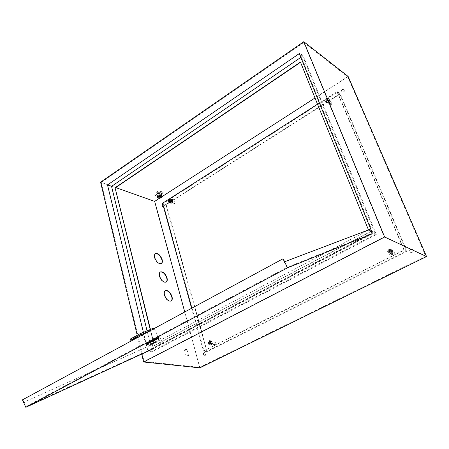 <?xml version="1.0" encoding="UTF-8"?>
<svg xmlns="http://www.w3.org/2000/svg" width="449" height="449" viewBox="0 0 449 449"><rect width="100%" height="100%" fill="white"/><g stroke="black" fill="none" stroke-linecap="round" stroke-linejoin="round"><path stroke-width="0.34" stroke-dasharray="2.25 1.68" d="M326.659 100.666C327.355 99.667 327.175 99.235 326.12 99.358C325.424 100.352 325.604 100.789 326.659 100.666M326.182 99.173L327.293 99.111L326.99 101.126L325.879 101.188L326.182 99.173M389.21 252.186C390.007 251.143 389.788 250.609 388.553 250.593C387.762 251.636 387.981 252.17 389.21 252.186M388.576 250.278L389.569 250.205C390.591 250.952 390.591 251.777 389.564 252.669L388.581 252.742C387.549 251.996 387.549 251.171 388.576 250.278M209.313 343.317C209.952 342.43 209.812 341.936 208.892 341.841C208.252 342.727 208.392 343.221 209.313 343.317M209.026 341.504L209.464 341.414C210.48 341.992 210.542 342.761 209.649 343.726L209.212 343.811C208.196 343.238 208.128 342.469 209.026 341.504M185.179 349.591L186.447 349.384L186.195 349.726L185.179 349.591M186.554 350.147L186.93 349.636L184.59 350.366L186.554 350.147M186.582 355.788L188.552 355.557L188.109 355.973L186.139 356.197L186.582 355.788M175.015 203.431L175.099 201.483L174.487 201.59L174.408 203.532L175.015 203.431M215.234 344.546C216.121 343.592 216.059 342.828 215.043 342.256L214.605 342.346C213.718 343.3 213.78 344.063 214.796 344.63L215.234 344.546M393.981 254.583C395.002 253.702 395.002 252.888 393.986 252.147L392.998 252.215C391.977 253.101 391.983 253.915 393.004 254.656L393.981 254.583M331.592 104.331L331.895 102.338L330.79 102.394L330.492 104.392L331.592 104.331M163.397 206.467L163.52 206.394C164.48 205.378 164.519 204.519 163.632 203.824L162.729 204.048M162.83 206.551L163.75 206.473C164.71 205.457 164.744 204.604 163.857 203.908L162.791 204.284M204.026 352.684C202.853 353.964 202.942 354.979 204.301 355.731L204.839 355.614C206.018 354.334 205.928 353.318 204.576 352.566L204.026 352.684M204.261 352.712C203.083 353.992 203.178 355.007 204.536 355.76L205.075 355.647C206.248 354.368 206.164 353.352 204.806 352.6L204.261 352.712M410.639 249.105C409.258 250.284 409.252 251.378 410.622 252.389L412.002 252.304C413.383 251.137 413.389 250.048 412.036 249.032L410.639 249.105M410.813 249.189C409.432 250.362 409.432 251.457 410.801 252.467L412.182 252.389C413.557 251.221 413.568 250.132 412.21 249.111L410.813 249.189M342.351 89.312C341.302 90.238 341.156 91.119 341.919 91.961L343.451 91.893C344.501 90.973 344.647 90.092 343.895 89.25L342.351 89.312M342.536 89.452C341.487 90.378 341.341 91.259 342.104 92.101L343.637 92.028C344.686 91.113 344.832 90.232 344.08 89.385L342.536 89.452M165.243 290.716L165.125 290.778C164.02 291.502 163.722 292.961 164.233 295.173C165.934 299.651 168.134 301.661 170.839 301.206L171.002 301.105M160.226 271.999L160.097 272.06C159.058 272.756 158.783 274.148 159.272 276.236C160.995 280.715 163.206 282.724 165.911 282.253L166.068 282.157M155.32 253.707L155.191 253.775C154.215 254.443 153.962 255.767 154.428 257.743C156.173 262.222 158.396 264.225 161.096 263.748L161.242 263.653M384.226 236.892L425.792 256.256L347.745 76.852L303.793 42.464L384.226 236.892L144.112 361.462L199.794 367.321L184.747 311.988M425.792 256.256L199.794 367.321M347.745 76.852L314.996 97.977M162.302 196.471L159.861 198.048M147.076 330.84L152.093 351.247L375.471 234.243L302.677 56.142L300.836 57.399M368.477 229.916L369.387 232.15L154.215 345.646L150.219 329.538M160.416 198.026L159.58 195.001L157.111 195.085L156.6 193.901L158.564 192.621L161.039 192.537L161.539 193.727L159.58 195.001L157.111 195.085L156.6 193.901L158.564 192.621L161.039 192.537L161.539 193.727L159.58 195.001L159.664 195.298L161.623 194.03L161.539 193.727L161.623 194.03M348.132 76.459L154.557 201.343L100.582 182.176M143.411 332.361L147.884 350.731L372.204 232.734L375.471 234.243M137.231 335.296L137.703 337.272M137.742 337.435L141.727 354.076M199.833 367.86L154.557 201.343M302.677 56.142L299.287 53.594M152.093 351.247L147.884 350.731M300.656 62.215L369.387 232.15M369.6 232.251L154.215 345.646M154.49 345.679L150.454 329.437M303.12 55.721L111.453 186.324L152.16 351.836L376.296 234.552L303.12 55.721L299.736 53.167L107.429 184.893L147.946 351.326L373.035 233.042L299.736 53.167M156.679 194.204L157.195 195.388L159.664 195.298M115.735 187.57L101.193 182.406L144.112 361.462M303.793 42.464L101.193 182.406M111.453 186.324L107.429 184.893M376.296 234.552L373.035 233.042M152.16 351.836L147.946 351.326M161.124 192.84L161.039 192.537L161.124 192.84M158.649 192.924L158.564 192.621L158.649 192.924M157.195 195.388L157.941 198.121M156.145 192.183C159.535 190.55 161.836 190.528 163.054 192.121L161.646 194.221C158.261 195.848 155.966 195.865 154.748 194.265L156.145 192.183M156.314 192.795C159.704 191.156 162.005 191.134 163.223 192.728L161.808 194.827C158.43 196.454 156.129 196.471 154.916 194.872L156.314 192.795M159.822 193.547L157.52 193.564L157.986 192.868L160.287 192.851L159.822 193.547M171.002 200.035C170.031 201.068 169.991 201.932 170.895 202.645L171.703 202.505C172.68 201.478 172.719 200.608 171.821 199.9L171.002 200.035M171.232 200.119C170.255 201.146 170.222 202.016 171.12 202.724L171.928 202.589C172.904 201.562 172.944 200.692 172.046 199.979L171.232 200.119M211.024 341.453C209.835 342.733 209.919 343.754 211.277 344.518L211.861 344.4C213.051 343.126 212.966 342.099 211.614 341.335L211.024 341.453M211.26 341.487C210.07 342.767 210.154 343.794 211.513 344.557L212.091 344.439C213.281 343.159 213.202 342.138 211.844 341.369L211.26 341.487M390.08 250.609C388.716 251.805 388.716 252.894 390.091 253.887L391.399 253.792C392.763 252.607 392.763 251.513 391.405 250.52L390.08 250.609M390.265 250.694C388.901 251.883 388.901 252.972 390.276 253.966L391.579 253.87C392.948 252.686 392.948 251.597 391.59 250.598L390.265 250.694M327.787 100.065C326.726 101.008 326.597 101.901 327.388 102.742L328.859 102.658C329.92 101.715 330.054 100.823 329.263 99.981L327.787 100.065M327.978 100.2C326.917 101.143 326.788 102.035 327.579 102.877L329.05 102.793C330.11 101.85 330.245 100.958 329.459 100.116L327.978 100.2M340.05 93.645L165.934 204.503L206.955 351.634L407.007 251.412L340.05 93.645L337.227 91.574L317.51 104.179M165.934 204.503L162.516 203.285M407.007 251.412L404.319 250.183L337.227 91.574M206.955 351.634L203.448 351.163L404.319 250.183M191.583 308.289L203.448 351.163M406.44 251.21L339.848 94.189L166.282 204.637L207.152 351.118L406.44 251.21L403.926 250.065L337.205 92.258L163.094 203.504L203.88 350.68L403.926 250.065M166.282 204.637L163.094 203.504M339.848 94.189L337.205 92.258M207.152 351.118L203.88 350.68M158.918 338.142L146.801 344.231M149.096 331.289L153.395 329.493L144.847 333.674L142.395 335.167L143.601 334.791L139.246 336.621M155.882 338.546L146.245 343.143L155.882 338.546M154.035 328.079L143.091 333.736L130.131 339.152M146.509 343.698L158.66 337.603M157.689 337.137L158.946 336.537L157.689 337.137M159.036 337.031L157.15 337.929L159.036 337.031M160.568 343.648L162.454 342.739L160.568 343.648M284.756 261.7L284.217 261.992L287.006 267.363L26.306 406.452L153.67 348.098L371.166 233.766L287.006 267.363M284.217 261.992L369.011 229.776L151.998 344.63L23.937 402.175L151.914 344.692L369.583 229.495M371.525 233.087L371.98 233.923L153.771 348.542L151.914 344.692M283.212 258.719L22.45 399.863M22.815 399.7L23.937 402.175M24.291 401.984L26.306 406.452M369.011 229.776L371.166 233.766M151.998 344.63L153.67 348.098M150.056 342.295L155.388 339.511L150.056 342.295L151.083 344.417M154.765 339.786L155.797 341.919M155.388 339.511L156.42 341.644M150.679 342.015L151.683 344.097M327.989 100.548L327.736 102.226L328.657 102.17L328.909 100.497L327.989 100.548M326.827 99.74L326.58 101.418L327.501 101.367L327.753 99.689L326.827 99.74M325.851 102.574L327.944 102.434L329.257 100.408L328.483 98.527L326.389 98.679L325.076 100.699L325.851 102.574L327.012 103.377L329.1 103.236L330.413 101.216L329.633 99.341L327.546 99.487L326.238 101.508L327.012 103.377M327.944 102.434L329.1 103.236M329.257 100.408L330.413 101.216M328.483 98.527L329.633 99.341M326.389 98.679L327.546 99.487M325.076 100.699L326.238 101.508M169.767 199.996L170.272 199.912L170.205 201.545L169.694 201.629L169.767 199.996M171.136 200.501L171.641 200.411L171.574 202.039L171.063 202.129L171.136 200.501M170.266 203.01L169.761 201.231L170.85 199.491L172.444 199.524M168.454 200.636L169.138 199.536M169.761 201.231L168.392 200.731M170.85 199.491L169.481 198.986M390.041 252.708L389.221 252.77C388.363 252.147 388.363 251.468 389.216 250.722L390.041 250.66C390.894 251.283 390.894 251.968 390.041 252.708M391.152 253.191L390.333 253.253C389.474 252.63 389.474 251.951 390.327 251.204L391.152 251.148C392.005 251.771 392.005 252.45 391.152 253.191M388.301 252.046L389.788 249.908L392.23 250.054L393.184 252.349L391.691 254.499L389.249 254.342L388.301 252.046L387.19 251.563L388.677 249.419L391.124 249.565L392.078 251.867L390.579 254.016L388.132 253.859L387.19 251.563M389.788 249.908L388.677 249.419M392.23 250.054L391.124 249.565M393.184 252.349L392.078 251.867M391.691 254.499L390.579 254.016M389.249 254.342L388.132 253.859M211.703 343.85C212.444 343.047 212.394 342.407 211.546 341.93L211.182 342.003C210.435 342.806 210.491 343.446 211.339 343.923L211.703 343.85M210.3 343.642C211.047 342.84 210.996 342.2 210.149 341.717L209.778 341.796C209.038 342.598 209.088 343.238 209.936 343.715L210.3 343.642M211.255 340.881L209.436 340.583L208.229 342.419L208.83 344.551L210.643 344.854L211.861 343.019L211.255 340.881L212.652 341.094L210.839 340.802L209.632 342.626L210.233 344.753L212.046 345.056L213.258 343.227L212.652 341.094M209.436 340.583L210.839 340.802M208.229 342.419L209.632 342.626M208.83 344.551L210.233 344.753M210.643 344.854L212.046 345.056M211.861 343.019L213.258 343.227M153.193 329.072L153.395 329.493M143.091 333.736L143.601 334.791M186.447 349.384L186.93 349.636M186.992 349.726L188.552 355.557M169.649 199.485L175.099 201.483M209.464 341.414L215.043 342.256M389.569 250.205L393.986 252.147M327.293 99.111L331.895 102.338M165.911 282.253L166.192 282.095M170.839 301.206L171.12 301.043M325.879 101.188L330.492 104.392M388.581 252.742L393.004 254.656M209.212 343.811L214.796 344.63M168.953 201.55L174.408 203.532M184.59 350.366L186.139 356.197M184.909 349.793L184.623 350.254M163.054 192.121L163.223 192.728M158.525 197.206L157.52 193.564M161.286 196.449L160.287 192.851M154.748 194.265L154.916 194.872M154.243 328.505L158.407 337.076M158.946 336.537L159.535 336.733M159.535 336.739L162.454 342.739M157.358 337.328L157.15 337.929L160.069 343.934M142.395 335.167L146.245 343.143M326.58 101.418L327.736 102.226M327.753 99.689L328.909 100.497M171.641 200.411L170.272 199.912M171.063 202.129L169.694 201.629M390.333 253.253L389.221 252.77M391.152 251.148L390.041 250.66M210.149 341.717L211.546 341.93M209.936 343.715L211.339 343.923"/><path stroke-width="0.67" d="M169.245 201.057C169.817 200.203 169.7 199.788 168.891 199.816C168.319 200.669 168.437 201.085 169.245 201.057M169.037 199.592L169.649 199.485L169.559 201.449L168.953 201.55L169.037 199.592M162.729 204.048C161.881 205.086 161.887 205.917 162.746 206.534L163.397 206.467M162.791 204.284L162.83 206.551M172.018 296.609C170.311 292.142 168.111 290.144 165.406 290.621C164.3 291.339 164.003 292.804 164.519 295.01C166.22 299.494 168.42 301.504 171.12 301.043C172.248 300.314 172.551 298.838 172.018 296.609M171.002 301.105C172.001 300.308 172.242 298.86 171.737 296.767C170.098 292.417 167.937 290.402 165.243 290.716M167.022 277.875C165.294 273.413 163.082 271.421 160.377 271.898C159.339 272.594 159.064 273.985 159.552 276.073C161.275 280.558 163.487 282.561 166.192 282.095C167.252 281.388 167.528 279.985 167.022 277.875M166.068 282.157C167 281.394 167.224 280.019 166.742 278.038C165.092 273.694 162.92 271.684 160.226 271.999M162.14 259.573C160.394 255.111 158.166 253.124 155.466 253.606C154.49 254.28 154.232 255.604 154.697 257.58C156.448 262.059 158.671 264.057 161.371 263.585C162.364 262.906 162.622 261.571 162.14 259.573M161.242 263.653C162.117 262.918 162.325 261.615 161.87 259.735C160.198 255.402 158.02 253.393 155.32 253.707M184.747 311.988L154.669 201.399L115.735 187.57M314.996 97.977L162.302 196.471M159.861 198.048L154.669 201.399M300.836 57.399L111.543 186.369L147.076 330.84M150.219 329.538L115.051 187.766L300.437 62.052L368.477 229.916M303.799 41.695L384.641 237.01L426.55 256.542L348.132 76.459L303.799 41.695L100.582 182.176L137.231 335.296M372.204 232.734L299.287 53.594L107.507 184.937L143.411 332.361M141.727 354.076L143.624 362.001L199.833 367.86L426.55 256.542M384.641 237.01L143.624 362.001M111.543 186.369L107.507 184.937M150.454 329.437L115.051 187.766M115.309 187.862L300.533 62.299M158.649 192.924L156.679 194.204L157.431 196.943L159.406 195.663L158.649 192.924L161.124 192.84L162.386 196.757L160.416 198.026L157.941 198.121L157.431 196.943M160.826 197.184L158.525 197.206L158.991 196.516L161.298 196.488L160.826 197.184M159.406 195.663L161.887 195.573L161.124 192.84M161.887 195.573L162.386 196.757M317.51 104.179L162.516 203.285L191.583 308.289M156.218 341.925L149.511 345.152L156.218 341.925M146.801 344.231L158.918 338.136L157.975 340.909M139.246 336.621L130.648 340.235L130.131 339.152L140.077 333.747L152.879 328.432L154.035 328.079L154.243 328.505M158.907 338.114L158.66 337.603L146.509 343.698M371.525 233.087L369.583 229.495L284.756 261.7L282.954 258.815L287.607 267.772L25.812 407.305L153.771 348.542M25.812 407.305L22.45 399.863L282.954 258.815M371.98 233.923L287.607 267.772M155.797 341.919L151.083 344.417L155.797 341.919M149.511 345.152L146.756 344.215L146.497 343.676M130.648 340.235L140.604 334.842L149.096 331.289M140.077 333.747L140.604 334.842M169.138 199.536L169.481 198.986L172.444 199.524L172.949 201.309L171.86 203.055L170.266 203.01L168.897 202.516L168.454 200.636M171.075 199.019L171.58 200.804L170.491 202.555L168.897 202.516M171.86 203.055L170.491 202.555M172.949 201.309L171.58 200.804M152.879 328.432L153.193 329.072"/></g></svg>
